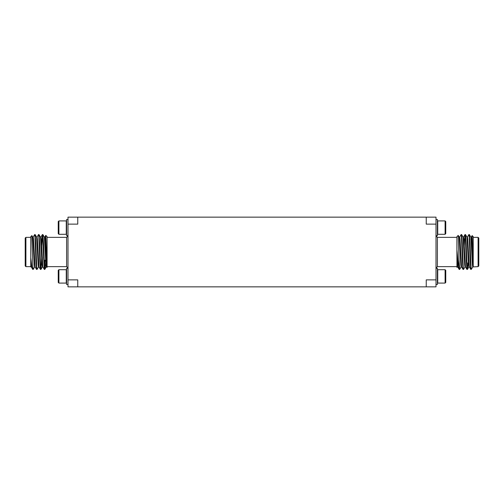 <?xml version="1.0" encoding="UTF-8"?>
<svg xmlns="http://www.w3.org/2000/svg" width="504" height="504" viewBox="0 0 504 504"><rect width="100%" height="100%" fill="white"/><g stroke="black" fill="none" stroke-linecap="round" stroke-linejoin="round"><path stroke-width="0.76" d="M426.245 286.852L426.245 279.877L436.004 279.877L436.004 286.852L67.996 286.852L67.996 217.148L77.755 217.148L77.755 224.123L67.996 224.123M67.996 279.877L77.755 279.877L77.755 286.852M436.004 224.123L426.245 224.123L426.245 217.148L436.004 217.148L436.004 279.877M426.245 217.148L77.755 217.148M58.237 282.416L58.905 283.084L58.237 282.416L58.237 270.371L58.905 269.703L66.27 269.703L66.27 283.084L58.905 283.084L58.905 269.703L58.237 270.371M67.996 284.483L66.604 284.483L66.604 268.311L67.996 268.311M43.949 254.791L43.464 254.791M40.074 254.791L39.589 254.791M31.261 266.912L30.776 266.912L30.776 257.683L31.865 266.849C32.256 269.01 32.596 269.672 32.867 268.834L32.955 268.059M33.157 237.126L34.65 234.574L34.971 236.912L35.941 260.713L36.553 269.394L36.824 268.059M37.031 237.126L38.518 234.574L38.846 236.912L39.81 260.713L40.421 269.394L40.698 268.059M41.649 245.971L42.393 234.574L44.295 269.394L44.995 260.152M30.776 257.683L30.776 236.666L31.872 235.601L32.867 267L33.195 269.426L34.688 266.874M34.889 235.941L35.167 234.606L35.778 243.287L36.748 267.089L37.069 269.426L38.556 266.874M38.764 235.941L39.035 234.606L39.652 243.287L40.616 267.089L40.975 269.394L41.687 258.029M42.632 235.941L42.909 234.606L43.52 243.287L44.491 267.089L44.812 269.426L46.305 266.874M32.867 267L32.867 269.426L33.195 269.426M30.776 265.803L30.776 260.366M30.776 266.635L25.899 266.635L25.899 237.365L30.776 237.365M25.899 266.635L25.2 265.942L25.2 238.058L25.899 237.365M32.867 269.426L31.223 266.874L30.776 262.641M45.801 235.381L47.086 236.666L47.086 267.334L45.801 235.374L45.398 243.237M47.086 237.365L66.604 237.365L67.996 235.966M44.995 268.626L46.122 259.85M36.049 263.321L36.351 258.798M32.71 237.088L33.195 237.088L33.516 239.085L35.091 266.874L36.553 269.394M36.584 237.088L37.069 237.088L37.391 239.085L38.965 266.874L40.421 269.394M39.709 258.029L39.854 254.791M40.459 237.088L40.937 237.088L41.265 239.085L42.84 266.874L44.295 269.394M43.583 258.029L43.722 254.791M44.327 237.088L44.812 237.088L45.133 239.085L46.103 259.453L47.011 267.391M31.872 235.601L32.747 237.126L34.322 264.915L34.65 266.912L35.135 266.912M35.167 234.606L36.622 237.126L38.197 264.915L38.518 266.912L39.003 266.912M39.608 249.209L39.747 245.971M39.035 234.606L40.496 237.126L42.071 264.915L42.393 266.912L42.878 266.912M43.483 249.209L43.621 245.971M42.909 234.606L44.365 237.126L45.94 264.915L46.267 266.912L46.746 266.912M46.507 265.74L46.715 263.138M67.996 219.517L66.604 219.517L66.604 235.689L67.996 235.689M66.604 221.25L66.27 220.916L66.27 234.297L66.604 233.963M58.237 233.629L58.905 234.297L58.237 233.629L58.237 221.584L58.905 220.916L58.905 234.297L66.27 234.297M445.095 283.084L445.763 282.416L445.763 270.371L445.095 269.703L437.73 269.703L437.73 283.084L445.095 283.084L445.095 269.703L445.763 270.371M436.004 284.483L437.396 284.483L437.396 268.311L436.004 268.311M445.095 220.916L445.763 221.584L445.763 233.629L445.095 234.297L437.73 234.297L437.73 220.916L445.095 220.916L445.095 234.297L445.763 233.629M436.004 219.517L437.396 219.517L437.396 235.689L436.004 235.689M462.193 254.791L462.678 254.791M466.068 254.791L466.553 254.791M471.133 268.834L471.498 269.054L471.133 269.426L469.999 243.287L469.381 234.606L469.111 235.941M467.951 263.321L467.447 269.394L467.095 267.089L466.124 243.287L465.513 234.606L465.236 235.941M465.034 266.874L463.541 269.426L463.22 267.089L462.25 243.287L461.639 234.606L461.368 235.941M461.16 266.874L459.673 269.426L459.005 260.152L459.005 268.626C458.3 265.917 457.657 256.82 456.914 249.682L456.914 236.666L458.218 235.381L459.005 260.152M471.045 268.059L470.774 269.394L470.156 260.713L469.192 236.912L468.865 234.574L467.378 237.126M467.176 268.059L466.899 269.394L466.288 260.713L465.318 236.912L464.965 234.606L464.253 245.971M463.302 268.059L463.025 269.394L462.414 260.713L461.444 236.912L461.122 234.574L459.635 237.126M459.428 268.059L459.188 269.426L459.005 268.626M472.154 235.595L473.224 236.666L473.224 266.106L472.154 235.595L471.253 237.126M478.101 266.635L478.101 237.365L478.8 238.058L478.8 265.942L478.101 266.635L473.224 266.912L473.224 266.106M471.498 269.054L472.777 266.874M472.424 265.022L472.513 264.405M456.958 267.378L456.914 249.682M456.914 237.365L437.396 237.365L437.396 266.635L436.004 268.034M470.32 264.405L470.805 264.405M467.649 263.012L468.462 263.825M473.224 266.912L472.739 266.912L472.418 264.915L470.843 237.126L469.381 234.606M469.35 266.912L468.865 266.912L468.544 264.915L466.969 237.126L465.513 234.606M466.225 245.971L466.087 249.209M465.482 266.912L464.997 266.912L464.675 264.915L463.1 237.126L461.639 234.606M462.351 245.971L462.212 249.209M461.607 266.912L461.122 266.912L460.801 264.915L459.226 237.126L458.218 235.381M457.733 266.912L457.254 266.912L456.914 264.745M473.224 266.944L471.612 239.085L471.29 237.088L470.805 237.088M471.045 238.26L470.925 239.595M470.774 269.394L469.312 266.874L467.737 239.085L467.416 237.088L466.931 237.088M466.326 254.791L466.187 258.029M466.899 269.394L465.444 266.874L463.869 239.085L463.541 237.088L463.063 237.088M462.458 254.791L462.313 258.029M463.025 269.394L461.57 266.874L459.995 239.085L459.673 237.088L459.188 237.088M459.157 269.394L457.695 266.874L456.914 255.402M436.004 235.966L437.396 237.365M47.086 266.635L66.604 266.635L66.604 237.365M66.604 270.037L66.27 269.703M66.604 282.75L66.27 283.084M43.741 249.209L43.256 249.209M39.866 249.209L39.388 249.209M36.584 269.426L37.069 269.426M40.459 269.426L40.937 269.426M44.327 269.426L44.812 269.426M34.65 234.574L35.135 234.574M38.518 234.574L39.003 234.574M42.393 234.574L42.878 234.574M35.652 240.288L35.141 239.778M42.361 234.606L40.9 237.126M45.782 235.381L44.774 237.126M42.43 266.874L40.975 269.394M66.604 266.635L67.996 268.034M58.237 221.584L58.905 220.916L66.27 220.916M437.396 282.75L437.73 283.084M437.396 270.037L437.73 269.703M437.396 233.963L437.73 234.297M437.396 221.25L437.73 220.916M461.985 249.209L462.47 249.209M465.86 249.209L466.345 249.209M469.35 234.574L468.865 234.574M465.482 234.574L464.997 234.574M461.607 234.574L461.122 234.574M471.133 269.426L470.805 269.426M467.416 269.426L466.931 269.426M463.541 269.426L463.063 269.426M459.673 269.426L459.188 269.426M473.224 237.365L478.101 237.365M456.914 266.635L437.396 266.635M469.356 239.595L469.835 239.595M467.447 269.394L468.909 266.874M456.989 267.391L457.292 266.874M463.504 237.126L464.965 234.606"/></g></svg>
